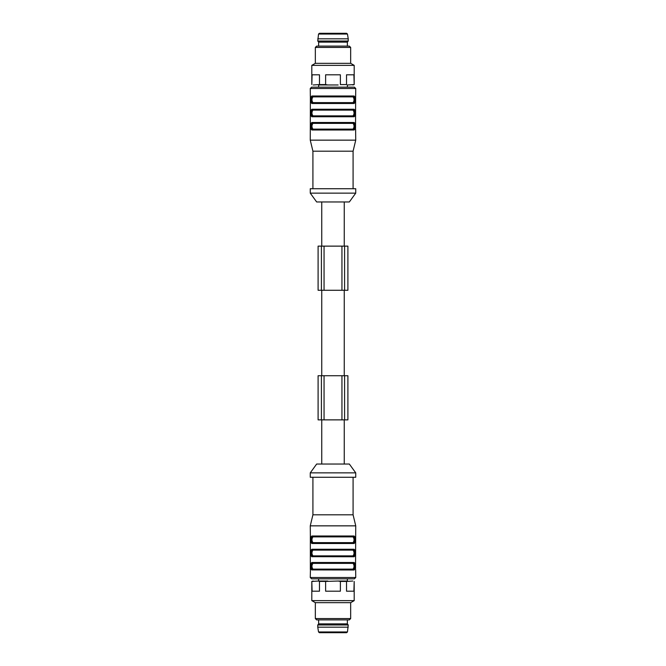 <?xml version="1.0" encoding="UTF-8"?>
<svg xmlns="http://www.w3.org/2000/svg" width="666" height="666" viewBox="0 0 666 666"><rect width="100%" height="100%" fill="white"/><g stroke="black" fill="none" stroke-linecap="round" stroke-linejoin="round"><path stroke-width="1" d="M355.736 472.86L349.334 464.027L316.666 464.027L310.264 472.86L310.264 477.272L355.736 477.272L355.736 472.86L310.264 472.86M341.941 375.724L321.412 375.724L321.412 419.871L321.412 375.724L318.098 375.724L318.098 419.871L347.902 419.871L347.902 375.724L344.588 375.724L344.588 419.871L344.588 375.724L341.941 375.724L341.941 419.871M321.412 246.129L318.098 246.129L318.098 290.276L321.412 290.276L321.412 246.129L344.588 246.129L344.588 290.276L321.412 290.276M344.588 290.276L347.902 290.276L347.902 246.129L344.588 246.129M310.264 193.14L316.666 201.973L349.334 201.973L355.736 193.14L355.736 188.728L310.264 188.728L310.264 193.14L355.736 193.14M344.255 201.973L344.255 246.129M355.536 128.596L355.636 96.495M355.619 129.429L355.736 140.151L310.264 140.151L310.364 96.495M355.669 96.445L355.736 88.495L354.412 87.171L347.352 87.171L347.352 84.965M354.187 122.569L353.879 122.494C355.577 122.261 355.577 130.236 353.879 129.995L353.471 129.554C355.136 129.828 355.136 122.677 353.471 122.935C354.828 125.15 354.828 127.356 353.471 129.554L312.529 129.554C311.172 127.348 311.172 125.133 312.529 122.935C310.864 122.661 310.864 129.82 312.529 129.554L312.121 129.995C310.423 130.228 310.423 122.253 312.121 122.494L353.879 122.494L353.072 123.376L312.928 123.376C311.621 125.283 311.621 127.198 312.928 129.112L312.529 129.554L353.471 129.554L353.072 129.112C354.379 127.206 354.379 125.291 353.072 123.376M312.121 103.505C310.423 103.738 310.423 95.762 312.121 95.996L312.529 96.445C310.864 96.17 310.864 103.322 312.529 103.064C311.172 100.866 311.172 98.651 312.529 96.445L353.471 96.445C354.828 98.643 354.828 100.849 353.471 103.064C355.136 103.338 355.136 96.179 353.471 96.445L353.879 95.996C355.577 95.771 355.577 103.746 353.879 103.505L353.471 103.064L312.529 103.064L312.121 103.505L353.879 103.505M312.121 116.75C310.423 116.983 310.423 109.008 312.121 109.249L312.529 109.69C310.864 109.415 310.864 116.567 312.529 116.309C311.172 114.111 311.172 111.905 312.529 109.69L353.471 109.69C354.828 111.888 354.828 114.094 353.471 116.309C355.136 116.583 355.136 109.424 353.471 109.69L353.879 109.249C355.577 109.016 355.577 116.991 353.879 116.75L353.471 116.309L312.529 116.309L312.121 116.75L353.879 116.75M310.331 96.445L310.264 88.495L355.736 88.495M310.381 129.429L310.464 128.596M310.264 88.495L311.588 87.171L354.412 87.171M312.912 188.728L312.912 151.19L353.088 151.19L355.736 140.151M353.088 188.728L353.088 151.19M353.072 96.886L312.928 96.886C311.621 98.801 311.621 100.716 312.928 102.622L353.072 102.622C354.379 100.708 354.379 98.793 353.072 96.886L353.471 96.445M353.072 110.131L312.928 110.131C311.621 112.046 311.621 113.961 312.928 115.867L353.072 115.867C354.379 113.953 354.379 112.038 353.072 110.131L353.471 109.69M312.928 102.622L312.529 103.064L353.471 103.064L353.072 102.622M312.928 96.886L312.529 96.445M312.928 115.867L312.529 116.309L353.471 116.309L353.072 115.867M312.928 110.131L312.529 109.69M312.928 123.376L312.529 122.935L353.471 122.935M312.529 122.935L312.121 122.494M318.531 34.041L347.469 34.041L346.595 33.3L319.405 33.3L318.531 34.041L317.765 41.026L348.235 41.026L348.235 38.819L317.765 38.819M348.235 41.026L347.352 42.133L318.648 42.133L317.765 41.026M315.334 47.428L350.666 47.428L349.334 46.104L316.666 46.104L315.334 47.428L315.334 63.328L311.805 65.368L311.805 84.582L312.104 74.808L319.48 74.808L319.48 84.582L325.624 84.582L325.624 74.808L340.376 74.808L340.376 84.582L346.52 84.582L346.52 74.808L353.896 74.808L354.195 84.582L354.195 65.368L311.805 65.368M350.666 47.428L350.666 63.328L315.334 63.328M346.52 84.582L340.376 84.582M347.619 84.965L353.896 84.582M354.195 84.582L352.797 84.965M313.203 84.965L319.48 84.582M325.624 84.582L327.83 84.965L318.381 84.965M327.83 84.965L338.17 84.965M318.648 87.171L318.648 84.965M355.536 568.597L355.736 525.849L310.264 525.849L310.364 536.496M355.669 536.446L355.527 537.77L355.636 536.496M355.669 569.555L355.736 577.505L354.412 578.829L311.588 578.829L310.264 577.505L355.736 577.505M354.187 536.08L353.879 536.005C355.577 535.772 355.577 543.747 353.879 543.506L353.471 543.065C355.136 543.339 355.136 536.18 353.471 536.446C354.828 538.652 354.828 540.867 353.471 543.065L353.072 542.623C354.379 540.717 354.379 538.802 353.072 536.888L312.928 536.888C311.621 538.794 311.621 540.709 312.928 542.623L312.529 543.065C311.172 540.85 311.172 538.644 312.529 536.446C310.864 536.172 310.864 543.323 312.529 543.065L312.121 543.506C310.423 543.739 310.423 535.764 312.121 536.005L353.879 536.005L353.471 536.446L312.529 536.446L312.121 536.005M354.187 549.325L353.879 549.25C355.577 549.017 355.577 556.992 353.879 556.751L353.471 556.31C355.136 556.585 355.136 549.433 353.471 549.691C354.828 551.906 354.828 554.112 353.471 556.31L353.072 555.869C354.379 553.962 354.379 552.047 353.072 550.133L312.928 550.133C311.621 552.039 311.621 553.954 312.928 555.869L312.529 556.31C311.172 554.095 311.172 551.889 312.529 549.691C310.864 549.417 310.864 556.576 312.529 556.31L312.121 556.751C310.423 556.984 310.423 549.009 312.121 549.25L353.879 549.25L353.471 549.691L312.529 549.691L312.121 549.25M353.879 562.495C355.577 562.262 355.577 570.238 353.879 570.004L353.471 569.555C355.136 569.83 355.136 562.678 353.471 562.937C354.828 565.151 354.828 567.357 353.471 569.555L353.072 569.114C354.379 567.207 354.379 565.292 353.072 563.378L312.928 563.378C311.621 565.284 311.621 567.199 312.928 569.114L312.529 569.555C311.172 567.349 311.172 565.134 312.529 562.937C310.864 562.662 310.864 569.821 312.529 569.555L312.121 570.004C310.423 570.229 310.423 562.254 312.121 562.495L353.879 562.495L353.471 562.937L312.529 562.937L312.121 562.495M311.813 569.921L353.879 570.004M311.813 556.676L353.879 556.751M310.264 577.505L310.464 568.597M310.331 536.446L310.331 569.555M318.648 581.035L318.648 578.829L354.412 578.829M353.088 477.272L353.088 514.81L312.912 514.81L310.264 525.849M353.088 514.81L355.736 525.849M312.928 536.888L312.529 536.446M353.471 536.446L353.072 536.888M312.529 543.065L353.471 543.065L312.529 543.065M312.928 550.133L312.529 549.691M353.471 549.691L353.072 550.133M312.529 556.31L353.471 556.31M312.928 563.378L312.529 562.937M353.471 562.937L353.072 563.378M312.529 569.555L353.471 569.555L312.529 569.555M312.928 569.114L353.072 569.114L353.471 569.555M320.196 632.7L345.804 632.7M347.469 631.959L318.531 631.959L319.405 632.7L346.595 632.7L347.469 631.959L348.235 624.974L317.765 624.974L317.765 627.181L348.235 627.181M317.765 624.974L318.648 623.867L347.352 623.867L348.235 624.974M350.666 618.572L315.334 618.572L316.666 619.896L349.334 619.896L350.666 618.572L350.666 602.672L354.195 600.632L354.195 581.418L353.896 591.192L346.52 591.192L346.52 581.418L340.376 581.418L340.376 591.192L325.624 591.192L325.624 581.418L319.48 581.418L319.48 591.192L312.104 591.192L311.805 581.418L311.805 600.632L354.195 600.632M315.334 618.572L315.334 602.672L350.666 602.672M352.797 581.035L346.52 581.418M340.376 581.418L338.17 581.035L347.619 581.035M338.17 581.035L325.624 581.418M319.48 581.418L318.381 581.035L327.83 581.035M318.381 581.035L312.104 581.418M311.805 581.418L313.203 581.035M324.059 375.724L324.059 419.871M324.059 290.276L324.059 246.129M341.941 290.276L341.941 246.129M312.121 95.996L353.879 95.996M312.121 109.249L353.879 109.249M353.879 129.995L312.121 129.995M312.928 129.112L353.072 129.112M353.879 543.506L312.121 543.506M312.928 555.869L353.072 555.869L312.928 555.869M312.928 542.623L353.072 542.623L312.928 542.623M321.745 419.871L321.745 464.027M344.255 419.871L344.255 464.027M321.745 290.276L321.745 375.724M344.255 290.276L344.255 375.724M321.745 201.973L321.745 246.129M312.912 151.19L310.264 140.151M347.469 34.041L348.235 38.819M318.648 42.133L318.648 46.104M347.352 42.133L347.352 46.104M350.666 63.328L354.195 65.368M312.912 477.272L312.912 514.81M318.531 631.959L317.765 627.181M347.352 623.867L347.352 619.896M318.648 623.867L318.648 619.896M315.334 602.672L311.805 600.632M347.352 578.829L347.352 581.035"/></g></svg>
